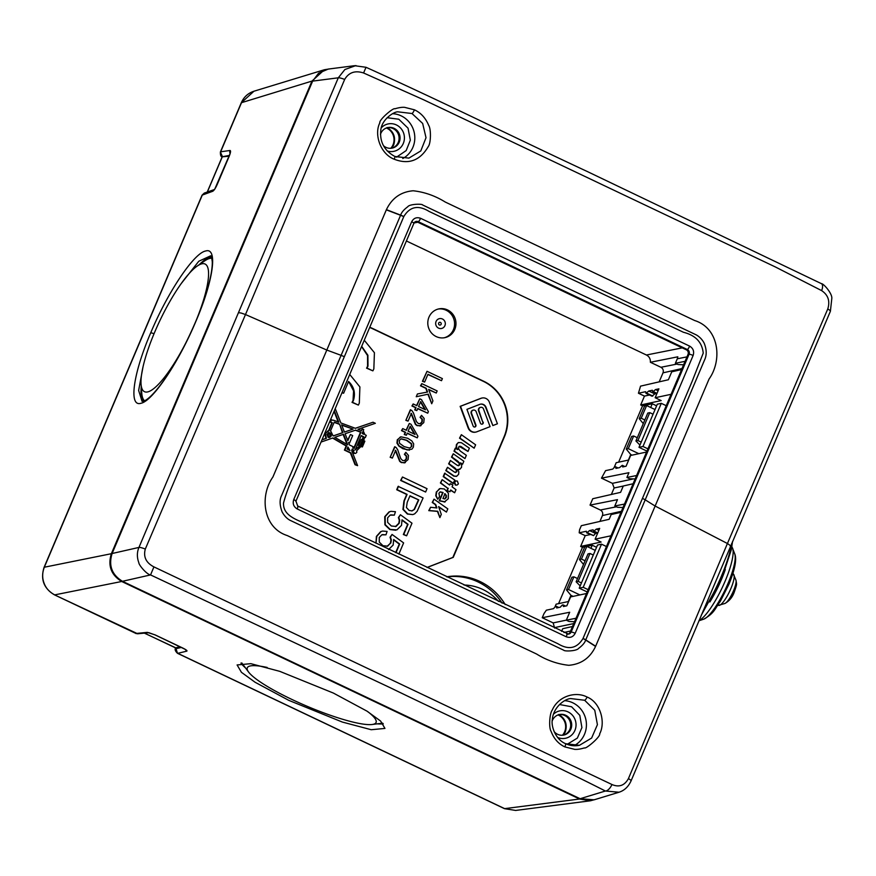 <?xml version="1.0" encoding="UTF-8"?>
<svg xmlns="http://www.w3.org/2000/svg" width="876" height="876" viewBox="0 0 876 876"><rect width="100%" height="100%" fill="white"/><g stroke="black" fill="none" stroke-linecap="round" stroke-linejoin="round"><path stroke-width="1.31" d="M396.521 157.154L406.179 150.573L410.34 140.171L408.041 128.181L398.81 119.235L387.104 117.712M567.177 744.348L577.361 738.074L581.916 727.595L579.792 715.353L571.579 706.768L559.523 704.523M394.693 156.443A3.493 0.646 114.9 0 1 394.824 156.443C384.137 150.552 379.483 141.66 380.841 129.757C381.947 119.224 394.145 111.537 397.868 111.832L411.983 113.519L422.659 123.439L426.021 137.718L420.787 150.935L408.906 158.118L394.901 156.541M565.305 743.604A3.493 0.843 115.5 0 1 565.458 743.625C555.515 739.486 550.829 726.051 552.373 719.338C553.139 708.115 563.717 699.223 570.561 698.544L584.631 700.252L594.76 710.239L597.41 724.66L591.628 738.052L579.474 745.29L565.567 743.735M387.258 150.968A13.994 13.392 77.9 0 0 403.617 142.624A13.994 13.392 77.9 0 0 396.39 124.939A13.994 13.392 77.9 0 0 381.279 127.819M383.425 145.635A10.49 10.041 77.9 0 0 400.025 139.032A10.49 10.041 77.9 0 0 380.469 134.335M391.714 148.197A10.49 10.041 77.9 0 0 393.05 128.542A10.49 10.041 77.9 0 0 387.312 127.699M557.607 737.428A13.994 13.392 77.9 0 0 574.995 730.223A13.994 13.392 77.9 0 0 568.02 711.892A13.994 13.392 77.9 0 0 553.512 714.159M554.136 731.624A10.49 10.041 77.9 0 0 571.656 725.985A10.49 10.041 77.9 0 0 552.252 720.838M563.334 735.139A10.49 10.041 77.9 0 0 564.681 715.484A10.49 10.041 77.9 0 0 558.943 714.652M394.222 159.224C408.753 164.852 420.141 160.56 428.397 146.369C430.85 143.215 431.244 129.068 428.66 125.312C425.583 117.975 420.841 112.807 414.436 109.807L404.624 107.343C402.029 107.135 398.788 107.617 394.89 108.799C393.466 107.365 378.706 120.012 379.834 122.881C373.899 134.247 380.381 153.99 394.222 159.224A3.493 0.646 114.9 0 0 394.824 156.443L408.906 158.118M386.316 209.846L400.573 215.288L341.103 355.349L326.792 350.05L245.488 314.55L344.651 79.442C348.834 72.39 355.152 70.244 363.584 72.982L423.513 99.733L775.479 267.016L821.633 290.613C828.159 294.971 830.207 301.103 827.765 308.976L727.419 543.514L655.138 506.043L709.056 379.045C722.448 360.288 719.316 328.27 694.624 320.517L445.249 202.038C435.164 195.786 424.488 192.041 413.209 190.771C400.88 191.822 391.955 198.118 386.415 209.649L272.896 477.037C259.57 495.783 262.789 527.768 287.284 535.575L536.627 654.043C546.69 660.285 557.399 664.041 568.765 665.3C581.182 664.249 590.117 657.964 595.56 646.444L655.138 506.043L645.207 499.824L704.665 359.729C706.844 354.988 706.691 349.502 704.195 343.25C702.442 339.779 699.858 337.019 696.431 334.971L422.626 204.973C422.221 203.626 409.344 204.042 407.767 206.758C403.858 209.638 401.482 212.43 400.639 215.135L386.415 209.649M564.834 746.899L574.656 749.352C577.262 749.56 580.536 749.079 584.456 747.896C585.869 749.33 600.728 736.661 599.688 733.781C605.787 722.372 600.509 702.377 587.084 697.044C575.817 691.076 558.351 695.96 552.263 710.042C549.646 713.228 548.617 727.518 551.07 731.296C553.862 738.687 558.45 743.899 564.834 746.899A3.493 0.843 115.5 0 0 565.458 743.625L565.458 743.625C569.98 745.728 574.656 746.286 579.474 745.29M730.299 546.317C731.635 546.657 730.672 545.726 727.419 543.514L628.431 778.6C624.566 785.575 619.08 787.546 611.974 784.524L153.924 566.892C146.062 562.808 143.193 556.862 145.306 549.055L245.488 314.55L241.228 313.06L238.469 312.644L138.956 547.423C136.886 552.307 136.864 557.465 138.89 562.874C138.747 564.79 146.61 574.47 150.552 574.919L153.924 566.892M363.584 72.982L366.026 67.288C446.421 103.642 513.007 136.897 586.909 171.346L821.425 283.66A7.698 3.515 117.9 0 1 821.633 290.613M355.941 65.558L344.881 69.532L338.3 77.8A7.698 1.325 23 0 1 344.651 79.442M145.306 549.055A7.698 1.325 23 0 0 138.956 547.423L112.106 553.512C108.405 565.546 111.854 574.809 122.454 581.303L150.552 574.919L390.006 687.616C461.028 722.163 537.667 756.623 605.382 791.017A7.698 3.504 -61.6 0 0 611.974 784.524M122.454 581.303L580.098 798.726L605.382 791.017L619.047 792.222M595.56 646.444L585.683 640.038A6.997 1.226 -156.2 0 0 582.989 638.538C576.955 648.492 568.601 650.222 557.903 643.729L304.191 523.18C294.73 518.964 282.959 514.749 283.528 503.021C285.981 493.746 289.496 484.439 294.073 475.11L344.334 356.707L341.103 355.349L281.634 495.477C279.444 499.747 279.608 505.233 282.149 511.967C284.273 515.811 286.868 518.559 289.912 520.224L563.728 650.211C564.527 651.591 576.758 651.109 578.598 648.382C582.485 645.502 584.85 642.721 585.683 640.038L645.207 499.824L642.469 498.356L583.044 638.396A6.997 1.215 23.6 0 1 585.748 639.885L595.647 646.236M354.539 65.689L328.226 69.084L318.59 73.201L312.633 81.118L338.3 77.8L238.469 312.644M112.106 553.512L312.633 81.118M580.098 798.726L594.158 799.81L618.774 792.309M568.053 634.147A3.493 3.351 77.9 0 0 570.068 632.275L571.13 632.078A3.559 3.405 -102.1 0 1 566.871 633.917M693.124 355.481L575.182 633.326C573.156 637.016 570.188 638.166 566.268 636.786L297.205 508.945C293.624 506.766 292.464 503.656 293.723 499.605L411.665 221.748C413.691 218.069 416.658 216.919 420.579 218.299L689.642 346.13C693.212 348.309 694.372 351.429 693.124 355.481A3.493 0.602 -157 0 0 689.073 354.233L688.01 354.419L570.068 632.275M688.01 354.419A3.493 3.351 77.9 0 0 686.28 349.787L687.321 349.513A3.559 3.405 -102.1 0 1 689.073 354.233L571.13 632.078A3.493 0.602 -157 0 1 575.182 633.326M420.579 218.299A3.493 0.821 115.4 0 1 418.257 221.683L417.217 221.956L686.28 349.787M417.217 221.956A3.493 3.351 77.9 0 0 415.465 221.65M687.956 356.674L677.29 358.799L677.827 356.806L650.375 362.27C650.561 358.919 649.236 356.499 646.411 355.01L682.251 347.871M406.398 240.977L646.411 355.01M586.526 593.501L570.594 596.917L566.827 605.798L563.443 606.52L563.06 604.878L562.272 605.042L560.268 607.199L556.687 607.966L556.304 606.323L555.504 606.499L553.501 608.656L546.35 610.189L544.007 613.572L542.244 617.722L569.696 612.247L566.323 620.186L576.003 618.259L572.51 626.482L562.699 628.727L561.582 631.366M646.576 452.038L630.643 455.454L626.066 466.24L622.683 466.963L622.299 465.309L619.507 467.642L615.927 468.408L615.543 466.766L614.744 466.93L612.74 469.098L605.59 470.631L601.483 478.154L628.935 472.69L626.909 477.453L636.589 475.526L633.096 483.749L623.285 486.005L620.591 492.345L592.756 498.729L590.041 505.113L617.481 499.649L614.799 506L624.468 504.072L620.975 512.296L611.163 514.551L609.148 519.304L581.314 525.688L579.551 529.838L579.2 532.794L586.362 531.261L586.745 532.904L589.537 530.582L593.118 529.816L593.501 531.458L596.304 529.126L599.677 528.403L595.1 539.189L611.032 535.773M645.984 393.346L648.777 391.014L654.799 393.882L652.007 396.204L645.984 393.346L645.601 391.703L638.44 393.236L640.553 386.13L668.388 379.746L671.75 371.818L681.561 369.562L685.054 361.339L675.385 363.266L677.29 358.799M648.777 391.014L652.357 390.247L652.74 391.9L655.544 389.568L658.916 388.845L655.149 397.726L671.082 394.31M391.813 148.164L393.631 145.109C395.996 137.488 393.806 131.619 387.072 127.513M659.168 381.859L663.001 372.847C663.756 370.428 663.066 368.577 660.92 367.274L650.375 362.27M683.587 364.799L678.068 364.536L675.385 363.266M554.65 628.081L553.161 622.902L542.244 617.722M599.929 521.417L602.414 515.57L621.402 511.288M616.474 506.799L600.334 510.007C602.48 511.299 603.17 513.161 602.414 515.57M600.334 510.007L590.041 505.113M611.371 494.458L614.131 487.976L612.401 483.344L601.483 478.154M558.811 607.517L556.304 606.323M565.567 606.061L563.06 604.878M568.655 601.483L556.14 604.166L554.847 607.21M574.525 621.719L569.006 621.456L566.323 620.186M587.183 591.946L579.222 588.168L583.197 587.314L601.505 544.171L606.466 546.525M588.157 589.668L583.197 587.314M579.222 588.168L597.531 545.025L601.505 544.171M596.567 547.292L592.231 545.222L586.843 546.383M595.264 550.38L586.821 546.372L582.485 547.314L580.635 546.438L601.122 542.047L595.1 539.189M615.543 466.766L618.051 467.959M622.299 465.309L624.807 466.503M628.705 460.02L616.189 462.703L614.087 467.642M596.304 529.126L598.856 530.341M594.3 531.283L597.76 532.937M593.501 531.458L597.563 533.385M589.537 530.582L595.56 533.44L597.016 533.123M587.533 532.739L593.556 535.597L595.56 533.44M586.745 532.904L593.556 535.597M579.2 532.794L585.223 535.652L590.249 534.579M623 507.532L617.481 507.27L614.799 506M635.111 478.986L629.592 478.723L626.909 477.453M647.933 448.84L642.973 446.486L638.998 447.329L646.959 451.118M642.973 446.486L661.292 403.343L666.242 405.697M638.998 447.329L657.307 404.197L661.292 403.343M656.617 405.829L652.27 403.759L642.535 405.851L640.684 404.975L661.172 400.584L655.149 397.726M638.44 393.236L644.462 396.094L649.488 395.01M655.544 389.568L658.095 390.784M657 393.368L653.54 391.725M656.803 393.828L652.74 391.9M654.799 393.882L656.255 393.565M652.795 396.04L646.773 393.182M563.443 735.117L565.261 732.062C567.615 724.43 565.436 718.572 558.702 714.466M640.684 404.975L644.462 396.094M618.62 462.178L642.535 405.851M580.635 546.438L585.223 535.652M558.57 603.641L582.485 547.314M568.316 601.56L570.955 595.341L573.123 596.37M592.231 545.222L590.917 548.321M628.366 460.097L630.731 454.513L632.067 455.148M652.27 403.759L650.693 407.482M655.04 409.552L646.608 405.544L644.605 405.971L639.217 418.662L641.221 418.235L644.846 419.954M639.962 445.074L635.921 440.978L647.769 413.067L649.762 412.64L653.058 414.206M649.762 412.64L637.914 440.551L641.21 442.117M635.921 440.978L637.914 440.551M630.731 454.513L626.285 449.114L628.289 448.676L638.845 453.691M589.975 553.468L578.127 581.379L576.145 581.806L587.993 553.895L589.975 553.468L593.282 555.034M578.127 581.379L581.434 582.945M576.145 581.806L580.186 585.902M570.955 595.341L566.509 589.942L568.513 589.515L579.901 594.924M577.525 578.543L573.9 576.824L571.897 577.251L566.509 589.942M583.515 564.44L579.441 559.49L581.445 559.063L585.069 560.782M579.441 559.49L584.818 546.799M637.301 437.715L633.677 435.996L631.673 436.423L626.285 449.114M639.217 418.662L643.291 423.612M646.608 405.544L641.221 418.235M633.677 435.996L628.289 448.676M586.821 546.372L581.445 559.063M573.9 576.824L568.513 589.515M181.376 647.408L176.021 648.7L175.824 647.857L144.365 633.129M175.824 647.857L179.81 646.663M222.23 156.716L229.413 155.435M207.349 192.008L222.285 156.837L229.129 156.169M176.021 648.7L177.499 653.31L504.477 808.658L515.646 810.442L590.479 800.773L595.625 799.361M135.703 633.447L137.696 633.786L54.454 594.848L135.988 633.479L147.299 632.362L155.074 634.87M222.285 156.837C220.938 156.892 220.303 155.271 220.402 151.964L222.362 156.443M329.683 68.897L324.427 69.73L253.941 91.224L241.557 102.558L220.653 151.811L230.027 150.475C230.925 150.672 230.64 152.632 229.151 156.355L217.204 184.486C215.518 188.252 214.018 190.519 212.704 191.286L202.071 195.151L204.272 193.103L202.345 194.943L44.38 567.09C42.223 572.652 42.114 577.985 44.052 583.109C45.935 588.256 49.494 592.176 54.728 594.87L121.709 581.489L579.562 799.022L590.479 800.773M558.067 714.925A12.592 12.045 -102.1 0 1 558.428 715.101A12.592 12.045 -102.1 0 1 562.425 735.249M386.436 127.984A12.592 12.045 -102.1 0 1 386.809 128.148A12.592 12.045 -102.1 0 1 390.795 148.296M148.997 632.669L148.789 632.68A3.493 3.329 -95.7 0 1 147.299 632.362M155.315 634.98L182.547 647.922C186.073 649.663 187.497 650.737 186.818 651.142L185.088 649.346M186.818 651.142L177.762 653.332L504.751 808.69L515.646 810.442M230.027 150.475A3.493 3.384 81.9 0 0 230.049 153.388M212.704 191.286L214.127 189.665M324.427 69.73L311.976 81.085L111.362 553.709C107.66 565.743 111.11 574.995 121.709 581.489M333.362 693.058L366.956 711.126L380.622 721.068L384.958 728.427L371.227 729.719L342.33 722.054L288.708 700.318L255.102 682.262L241.437 672.319L237.1 664.95L250.843 663.669L279.729 671.334L333.362 693.058M377.238 723.85A80.45 13.841 -157 0 0 383.283 723.828M241.853 662.968A79.048 13.6 -157 0 0 242.564 664.008L248.609 672.078A69.96 12.045 23 0 1 250.262 665.957A69.96 12.045 23 0 1 267.169 667.446M367.624 711.542A69.96 12.045 23 0 1 373.121 724.332A69.96 12.045 23 0 1 372.103 724.496L382.111 723.237A79.048 13.6 -157 0 0 382.702 723.149M240.944 663.055A80.45 13.841 -157 0 0 245.499 667.928M372.103 724.496A69.96 12.045 23 0 1 306.983 706.22A69.96 12.045 23 0 1 248.609 672.078M195.852 321.415C178.715 362.368 152.544 401.219 140.959 403.267C128.465 407.351 133.108 373.647 150.694 332.869C167.831 291.905 194.001 253.054 205.586 251.018C218.08 246.922 213.437 280.627 195.852 321.415A3.493 0.602 23 0 0 195.72 321.503L195.72 321.503C187.103 341.607 177.664 359.499 167.404 375.18C158.03 389.086 150.573 397.551 145.055 400.551L142.065 401.372L138.638 390.477L143.051 366.715M141.255 386.699A80.45 18.845 -64.6 0 0 143.226 401.317M186.38 341.804A70.66 16.556 115.4 0 1 141.069 384.246A70.66 16.556 115.4 0 1 154.702 332.146A70.66 16.556 115.4 0 1 197.209 266.074L204.579 260.971A79.048 18.516 115.4 0 1 211.85 258.256M144.551 400.814A79.048 18.516 115.4 0 1 141.759 393.182L141.069 384.246M211.455 256.986A80.45 18.845 -64.6 0 0 199.224 264.672M197.209 266.074A70.66 16.556 115.4 0 1 196.224 320.298M181.343 283.419L198.786 261.245L210.656 255.814C210.755 256.964 211.171 253.252 212.266 261.738C212.704 274.637 205.028 299.997 195.72 321.503M369.76 327.295A41.971 40.165 -102.1 0 1 373.132 328.719L483.705 381.246A41.971 40.165 -102.1 0 1 504.412 436.828L453.253 557.355L427.116 567.484M447.537 309.94A14.695 14.06 -102.1 0 1 455.903 324.941A14.695 14.06 -102.1 0 1 444.964 337.632A14.695 14.06 -102.1 0 1 436.226 336.592A14.695 14.06 -102.1 0 1 427.86 321.591A14.695 14.06 -102.1 0 1 438.81 308.899A14.695 14.06 -102.1 0 1 447.537 309.94M446.76 576.813A59.469 56.896 -102.1 0 1 479.928 581.467A59.469 56.896 -102.1 0 1 505.244 604.604M444.263 337.764A14.695 14.06 77.9 0 0 454.545 324.865A14.695 14.06 77.9 0 0 446.147 310.246A14.695 14.06 77.9 0 0 438.11 309.064M502.036 603.082A59.469 56.896 77.9 0 0 477.935 581.894A59.469 56.896 77.9 0 0 446.957 576.912M464.028 585.026A48.968 46.855 -102.1 0 1 482.851 589.482A48.968 46.855 -102.1 0 1 498.51 601.407M442.435 318.995A5.037 4.818 -102.1 0 1 444.909 325.664A5.037 4.818 -102.1 0 1 438.558 328.128A5.037 4.818 -102.1 0 1 436.073 321.459A5.037 4.818 -102.1 0 1 442.435 318.995M439.358 324.963A1.402 1.336 77.9 0 0 441.121 324.273A1.402 1.336 77.9 0 0 440.431 322.423A1.402 1.336 77.9 0 0 438.668 323.113A1.402 1.336 77.9 0 0 439.358 324.963M322.018 439.774L325.916 438.427L324.821 433.401L328.5 430.882M328.533 430.817L331.818 422.845L330.099 422.024L331.511 419.714L330.58 421.925L332.3 422.736L328.982 430.773L327.668 430.992M332.847 420.349L331.511 419.714M338.191 421.947L334.052 411.424M355.306 428.287L373.023 422.232L355.393 428.32L340.863 422.933L335.245 408.61M361.208 430.466L362.27 428.966L361.58 430.609L358.01 429.284L375.355 423.305L373.023 422.232M355.623 453.385L354.068 453.363L353.159 450.998L354.539 453.253L355.623 453.385L356.817 452.399L356.674 450.735L361.142 446.333L362.412 446.935L364.854 441.197L363.693 440.65L364.69 437.201L365.358 437.507L364.635 437.496M362.412 446.935L360.989 446.585M353.159 450.998A1.741 1.664 -102.1 0 1 353.663 450.33L352.108 449.432M321.054 442.051L332.979 437.934L346.644 445.873L344.903 449.99L350.871 452.826L355.514 464.619L357.594 465.649L355.043 464.729L350.389 452.925L344.421 450.089L346.173 445.983L332.573 438.077M342.078 392.514L343.6 393.236L348.593 381.487C354.024 386.776 355.656 393.061 353.466 400.343L352.48 402.292L358.361 405.084L352.043 402.38L353.039 400.441L353.575 390.904L349.141 382.429M343.6 393.236L341.969 392.755M361.678 346.327L367.898 355.24L367.997 366.124L367 368.073L372.891 370.866L366.573 368.161L367.57 366.223L367.548 355.568L361.646 346.699M404.931 462.703L401.328 462.583L399.675 461.334L395.273 450.395M405.325 462.616L401.723 462.506L400.08 461.258L395.678 450.308L392.371 458.082L390.159 457.305L394.616 446.826L396.226 447.581L397.726 449.837L400.726 458.531L402.621 460.524L404.854 460.579L406.541 458.805L406.683 456.166L404.789 454.228L405.829 452.323L408.479 455.443L408.085 459.582L404.121 462.955M404.351 460.743L406.146 458.882L406.289 456.243L404.384 454.315L405.829 452.323M375.979 543.186L376.384 536.419L380.655 531.644L382.593 531.042L381.06 531.557L376.779 536.331L376.111 542.124M382.593 531.042L387.093 531.436L385.977 534.831L382.549 534.601M385.977 534.831L381.772 534.853L379.253 537.514L379.275 542.102L382.976 545.726L387.696 546.153L390.444 543.032L390.937 539.999L390.028 537.284L392.043 534.448L403.617 542.901L398.876 554.07M395.689 552.559L399.281 544.116L393.729 539.955M395.733 530.232L389.82 529.531L384.892 524.79L384.75 516.698L389.021 511.923L390.97 511.321L389.426 511.836L385.144 516.621L385.298 524.702L390.214 529.443L396.916 529.881L401.526 525.337L402.018 519.807L408.041 524.308L403.748 534.437L406.628 535.805L411.983 523.191L400.409 514.738L398.799 517.486L399.697 520.202L399.215 523.235L396.061 526.432L391.353 526.016L387.652 522.381L387.63 517.793L390.138 515.143L394.342 515.121L390.926 514.891M395.361 526.64L398.821 523.322L399.303 520.289L398.394 517.574L400.409 514.738M406.628 535.805L403.343 534.524L407.647 524.395L402.095 520.245M412.782 514.606L407.373 514.037L402.938 509.449L403.935 500.984L406.694 494.469L396.708 489.728L398.131 486.366L423.097 497.951L417.162 511.277L414.676 513.851L412.782 514.595L407.767 513.949L403.332 509.361L404.329 500.897L407.088 494.382L397.102 489.64L398.525 486.279M425.616 492.038L400.639 480.453L402.467 477.004L427.039 488.677L425.616 492.038L401.044 480.366L402.467 477.004M409.399 450.155L402.916 448.698L398.799 446.037L396.959 443.103L397.277 439.796L400.967 436.828L407.712 438.263L411.84 440.924L413.68 443.858L413.363 447.165L411.906 449.169L407.099 449.968L399.193 445.961L397.354 443.015L397.682 439.719L400.398 436.949M406.387 435.241L404.263 434.507L405.172 432.372L401.493 430.62L402.719 428.583L406.387 430.335L409.311 423.458L411.041 424.28L417.918 436.237L417.25 437.836L407.296 433.105L406.387 435.241L404.657 434.419L405.566 432.284L401.887 430.532L402.719 428.583M406.092 430.193L409.311 423.458M417.25 437.836L407.198 433.335M420.622 425.736L417.02 425.626L415.366 424.378L410.964 413.428M421.017 425.648L417.414 425.539L415.772 424.291L411.37 413.341L408.063 421.115L405.851 420.349L410.307 409.858L411.917 410.614L413.417 412.87L416.418 421.564L418.312 423.557L420.546 423.623L422.232 421.838L422.374 419.199L420.469 417.272L421.52 415.355L424.17 418.476L423.776 422.615L419.812 425.988M420.042 423.776L421.838 421.914L421.98 419.286L420.075 417.348L421.52 415.355M416.845 410.603L414.72 409.869L415.629 407.723L411.95 405.982L413.176 403.945L416.856 405.687L419.768 398.81L421.498 399.631L428.386 411.6L427.707 413.187L417.753 408.457L416.845 410.603L415.115 409.782L416.023 407.636L412.344 405.895L413.176 403.945M416.549 405.544L419.768 398.81M427.707 413.187L417.655 408.687M427.181 392.098L425.835 388.342L420.513 385.812L421.794 383.633L437.157 390.926L436.27 393.028L428.649 389.404L432.919 400.901L431.715 403.748L428.32 394.134L416.231 396.74L417.414 393.97L427.576 392.021L426.229 388.254L420.907 385.725L421.794 383.633M436.27 393.028L428.769 389.743M431.715 403.748L427.915 394.222M416.231 396.74L417.414 393.97M424.63 382.078L422.429 381.301L427.028 371.304L442.391 378.607L441.493 380.699L427.948 374.271L424.63 382.078L422.823 381.213L427.028 371.304M441.493 380.699L427.849 374.49M474.168 448.183L459.528 438.164L461.367 434.693L475.613 444.8L474.168 448.183L459.922 438.077L461.367 434.693M464.97 458.575L454.009 451.173L455.279 448.173L457.655 449.498L456.516 447.001L456.845 444.46L458.301 442.544L461.389 442.687L469.372 448.194L468.003 451.425L460.885 446.442L459.517 446.267L458.619 447.154L458.717 449.18L460.404 451.129L466.339 455.334L464.97 458.575L454.403 451.085L455.673 448.096M457.25 449.585L456.122 447.089L456.44 444.548L458.301 442.544M468.003 451.425L459.112 446.344M458.487 465.802L459.32 465.036L459.144 463.174L451.501 457.086L453.264 453.768L463.831 461.258L462.572 464.225L460.59 462.846L461.696 465.276L461.466 467.62L458.947 469.591M462.572 464.225L461.028 463.514M459.988 469.284L457.732 469.437L458.86 471.956L458.586 474.387L456.418 476.391L453.768 476.117L445.774 470.576L447.526 467.291L454.699 472.263L456.845 471.715L456.67 469.854L454.962 467.97L449.027 463.754L450.406 460.502L457.535 465.495L459.714 464.948L459.539 463.086L457.83 461.203L451.896 456.998L453.264 453.768M455.619 472.558L456.44 471.803L456.276 469.941L448.632 463.842L450.406 460.502M456.965 485.118L455.29 485.041L454.228 482.194L455.673 480.979L457.349 481.044L458.411 483.902L456.965 485.107L455.684 484.954L454.622 482.107L456.067 480.891M454.732 480.125L453.1 483.497L443.212 476.61L444.647 473.226L454.841 480.092M449.99 491.743L446.924 490.56L447.866 488.359L440.398 482.972L442.161 479.665L449.629 485.041L450.198 483.705L452.87 484.975L452.082 486.815L455.969 489.662L454.644 492.772L450.735 490.002L449.99 491.743L446.924 490.56M449.355 484.844L450.198 483.705M454.644 492.772L450.614 490.286M445.238 501.828L439.588 500.722L443.081 492.498L440.31 491.874L438.898 493.221L439.566 496.615L437.715 499.232L435.766 495.772L436.303 492.016L440.212 488.512L444.34 488.983L448.37 493.122L448.293 498.707L444.252 502.068M444.844 501.904L439.194 500.809L442.687 492.575L439.916 491.962M439.894 517.628L437.803 511.277L429.163 510.544L430.554 507.27L428.769 510.631L437.409 511.365L439.894 517.628L441.285 514.376L438.624 506.591L446.453 512.077L438.788 507.062M436.445 507.916L435.361 504.664L432.24 502.452L434.014 499.134L447.811 508.868L446.453 512.077M474.639 427.039A1.533 1.467 77.9 0 0 475.482 425.057L475.887 424.97A1.533 1.467 -102.1 0 1 474.836 427.006A1.533 1.467 -102.1 0 1 473.139 426.032L466.93 409.355L479.796 404.362A5.037 4.818 -102.1 0 1 486.049 407.34L492.838 425.561L485.654 407.428A5.037 4.818 77.9 0 0 480.3 404.197M475.482 425.057L471.222 413.614A2.562 2.453 -102.1 0 1 473.149 410.143M481.942 424.192A1.533 1.467 77.9 0 0 482.785 422.21L478.548 410.811A2.562 2.453 -102.1 0 1 480.486 407.373M475.701 432.109A6.647 6.362 -102.1 0 1 468.167 427.959L460.13 406.365L480.727 398.383A6.647 6.362 -102.1 0 1 481.844 398.065M427.039 567.451L452.848 557.443L504.018 436.905A41.971 40.165 77.9 0 0 483.311 381.334L372.738 328.796A41.971 40.165 77.9 0 0 369.672 327.493M482.785 422.21L478.942 410.724A2.562 2.453 -102.1 0 1 482.205 407.504A2.562 2.453 -102.1 0 1 483.585 409.201L490.089 426.645L476.818 431.791A6.647 6.362 -102.1 0 1 468.572 427.871L460.524 406.278L481.121 398.295A6.647 6.362 -102.1 0 1 489.377 402.215L497.415 423.787L492.838 425.561M475.887 424.97L471.616 413.527A2.562 2.453 -102.1 0 1 474.869 410.275A2.562 2.453 -102.1 0 1 476.183 411.753L480.453 423.196A1.533 1.467 -102.1 0 0 482.139 424.159A1.533 1.467 -102.1 0 0 483.191 422.133M430.554 507.27L436.894 507.97L435.755 504.576L432.635 502.364L434.014 499.134M446.366 495.498L445.041 498.86L442.949 498.532L445.008 493.692L446.366 495.498L446.311 497.612L444.614 498.991M437.715 499.232L436.16 495.685L436.697 491.929L439.434 488.742M445.972 495.586L444.603 493.779M447.866 488.359L440.792 482.884L442.161 479.665M447.329 490.483L448.26 488.271M445.041 473.139L443.606 476.522L453.494 483.421M456.79 476.281L454.162 476.029L446.169 470.489L447.526 467.291M425.506 409.804L418.586 406.508L420.688 401.547L425.506 409.804M420.502 401.996L424.882 409.508M405.851 420.349L410.702 409.771M408.063 421.115L406.256 420.261M415.049 434.441L408.117 431.156L410.231 426.196L415.049 434.441M410.045 426.634L414.425 434.157M401.328 438.799L406.858 440.267L411.61 443.738L411.808 446.399L409.596 448.074L404.165 446.607L399.533 443.3L399.226 440.453L401.23 438.821M401.033 438.865L406.464 440.354L411.216 443.825L411.413 446.486L410.34 447.745M407.209 502.32L409.99 495.761L418.772 499.933L414.457 509.449L412.114 510.872L409.136 510.434L406.42 507.5L407.209 502.32M409.891 495.991L418.772 499.933M418.378 500.021L414.063 509.536L411.72 510.96M390.97 511.321L395.459 511.715L394.342 515.121M391.003 514.858L390.138 515.143M388.55 549.591L393.16 545.047L393.652 539.517L399.675 544.029L395.996 552.701M386.995 546.35L390.849 542.956L391.331 539.912L390.422 537.196L392.043 534.448M382.637 534.579L381.772 534.853M390.159 457.305L395.01 446.738M392.371 458.082L390.565 457.228M372.891 370.866L373.844 368.905L374.424 352.71L364.263 340.238M358.361 405.084L359.313 403.124L359.894 386.929L349.743 374.457M328.982 430.773L325.303 433.291L326.387 438.329L321.985 439.851M334.785 437.31L343.567 434.277L347.706 444.789L334.785 437.31M353.083 429.109L344.443 432.098L341.607 424.849L353.083 429.109L341.739 425.178M347.827 440.705L345.1 433.751L355.7 430.083L360.978 432.043L354.101 448.49L352.82 447.745L353.236 446.749L349.491 444.975L348.506 442.457L349.557 442.949L352.678 435.58L350.444 434.529L347.827 440.705M330.548 433.16L331.413 435.788L329.617 437.54L328.15 437.365L326.912 434.069L329.661 432.7L331.413 435.788M328.588 432.667L330.077 433.259M360.069 445.818L355.24 449.87L361.251 435.558L363.54 436.653L362.598 440.124L361.197 439.456L358.755 445.205L360.069 445.818L358.284 445.304L361.197 439.456M362.828 431.791L363.704 434.124L362.16 433.39L362.828 431.791M361.635 445.424L360.419 444.844L362.051 441L363.266 441.592L361.635 445.424M347.914 447.001L349.962 450.505L347.104 449.07L347.914 447.001M339.549 424.083L342.91 432.624L333.187 435.985L330.767 431.178A4.336 4.15 77.9 0 0 330.471 431.047L334.271 422.123L339.549 424.083L342.439 432.722L333.198 435.909M365.358 437.507L366.277 435.35L364.931 434.704L363.244 430.882L363.748 429.612L362.27 428.966M334.314 410.789L338.793 422.166L333.362 420.151M357.594 465.649L351.659 450.483L352.229 449.125L353.663 450.33M353.641 450.899A1.741 1.664 -102.1 0 1 354.145 450.231M334.161 422.363L339.078 424.181M347.816 447.242L349.316 450.187M361.93 441.274L362.795 441.69L361.273 445.26M363.146 432.295L363.222 434.222M362.127 440.234L363.058 436.752L361.131 435.832M355.24 449.87L359.587 445.928M329.069 436.106A1.007 0.964 -102.1 0 1 327.668 435.087A1.007 0.964 -102.1 0 1 328.664 434.2M328.347 432.733L329.19 432.799M328.719 436.018A1.007 0.964 -102.1 0 1 328.894 434.124A1.007 0.964 -102.1 0 1 330.066 435.219A1.007 0.964 -102.1 0 1 328.719 436.018M355.306 430.225L360.507 432.153L353.751 448.282M347.619 440.179L350.444 434.529M349.557 442.949L348.67 442.862M344.421 432.043L352.601 429.218M347.038 444.395L343.107 434.43M402.785 158.534A23.783 22.754 77.9 0 0 414.808 137.663A23.783 22.754 77.9 0 0 402.489 116.53A23.783 22.754 77.9 0 0 401.153 115.851A23.783 22.754 77.9 0 0 392.623 113.694M573.9 745.75A23.783 22.754 77.9 0 0 586.427 724.923A23.783 22.754 77.9 0 0 574.108 703.483A23.783 22.754 77.9 0 0 572.784 702.793A23.783 22.754 77.9 0 0 564.768 700.68M414.436 109.807A3.493 0.788 115.3 0 1 411.983 113.519M821.425 283.66C823.407 283.375 832.134 293.23 831.828 298.245L830.393 311.276A7.698 1.325 -157 0 0 827.765 308.976M628.431 778.6A7.698 1.325 -157 0 1 631.059 780.899L830.393 311.276M587.084 697.044A3.493 0.986 116 0 1 584.631 700.252M344.334 356.707L403.759 216.668A6.997 1.215 -156.4 0 0 400.573 215.288L400.639 215.135A6.997 1.226 23.8 0 1 403.825 216.525C409.913 206.528 418.334 204.831 429.109 211.434L683.455 332.278C695.544 335.322 702.125 342.264 703.231 353.116L692.007 381.684L642.469 498.356M295.814 501.269A3.493 0.602 -157 0 0 295.946 501.181A3.493 0.602 -157 0 0 293.723 499.605M297.205 508.945A3.493 0.821 -64.6 0 0 297.709 506A3.493 0.821 -64.6 0 0 297.566 505.989M566.268 636.786A3.493 0.821 -64.6 0 0 566.772 633.841A3.493 0.821 -64.6 0 0 566.641 633.819M689.642 346.13A3.493 0.821 115.4 0 1 687.321 349.513L418.257 221.683A3.559 3.405 -102.1 0 0 413.866 223.183M411.665 221.748A3.493 0.602 23 0 1 413.888 223.336L415.947 221.475M417.797 222.23L414.063 222.975M563.947 632.494L570.615 630.983M677.06 364.066L660.92 367.274M566.345 620.131L553.161 622.902M632.527 479.106L612.401 483.344M663.001 372.847L681.988 368.555M614.131 487.976L623.263 486.049M554.891 627.534L573.747 623.57M175.671 647.944L144.474 633.118M202.071 195.151L44.118 567.265L111.362 553.709M579.562 799.022L504.477 808.658M311.976 81.085L241.305 102.744C243.835 97.017 248.05 93.184 253.941 91.224M150.694 332.869A3.493 0.602 23 0 1 154.023 333.767M703.176 610.758A56.644 13.271 -64.6 0 0 721.463 576.025A56.644 13.271 -64.6 0 0 731.646 543.624M725.317 569.488A41.818 9.8 115.4 0 1 709.867 601.987M734.734 553.884C736.946 559.14 735.03 569.236 728.974 584.161L720.269 601.396C714.728 608.995 714.455 613.156 703.735 619.157A37.055 8.683 -64.6 0 0 728.022 583.427A37.055 8.683 -64.6 0 0 728.175 583.066A37.055 8.683 -64.6 0 0 734.734 553.884L731.887 546.668M724.671 603.564A13.271 3.11 -64.6 0 0 724.846 603.509L724.846 603.509A13.271 3.11 -64.6 0 0 733.694 590.38A13.271 3.11 -64.6 0 0 735.95 580.142L733.004 573.2M698.971 620.679A41.435 9.702 -64.6 0 0 725.109 581.193A41.435 9.702 -64.6 0 0 732.61 548.157M719.251 605.404A17.323 4.062 -64.6 0 0 719.492 605.338L719.492 605.338A17.323 4.062 -64.6 0 0 729.588 591.442A17.323 4.062 -64.6 0 0 733.978 574.831M366.026 67.288L354.517 65.689M631.059 780.899C628.3 786.889 624.194 790.689 618.752 792.309M413.888 223.336L295.946 501.181L297.709 506L568.557 634.115M207.229 192.063L222.197 156.782M175.638 647.977C174.609 649.335 175.233 651.109 177.499 653.31M44.118 567.265C40.307 579.233 43.756 588.431 54.454 594.848M148.789 632.68L155.172 634.958L185.416 649.455M148.854 632.68L137.696 633.786M241.294 102.744L220.402 151.964M230.224 153.3L214.62 189.446M204.261 193.103L214.204 189.588M732.544 541.499L731.263 549.898L722.262 577.109L701.249 615.291M735.95 580.142C736.705 584.872 737.198 583.394 734.46 591.53C732.708 596.928 729.5 600.925 724.846 603.509L717.608 605.601M703.735 619.157L698.917 620.788"/></g></svg>
